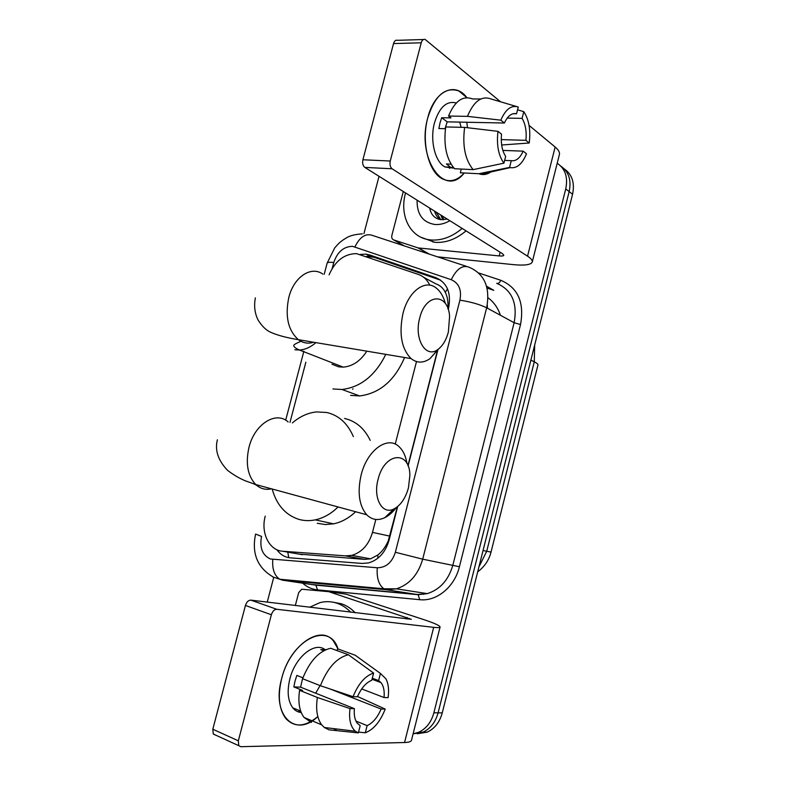 <?xml version="1.0" encoding="UTF-8"?>
<svg xmlns="http://www.w3.org/2000/svg" width="786" height="786" viewBox="0 0 786 786"><rect width="100%" height="100%" fill="white"/><g stroke="black" fill="none" stroke-linecap="round" stroke-linejoin="round"><path stroke-width="1.18" d="M429.775 285.18C427.27 279.845 423.467 276.259 418.388 274.442L356.53 253.632C344.376 253.731 335.229 260.805 329.088 274.854M447.863 308.495C448.374 302.256 447.519 296.862 445.298 292.323C443.304 288.177 440.091 285.318 435.67 283.746L423.595 277.252M298.935 554.091L364.645 559.377L370.55 558.836L377.781 555.044C382.143 551.595 385.641 546.86 388.264 540.837L397.362 506.803M407.934 465.597L437.36 350.929M265.265 516.107C260.539 532.613 269.234 550.652 282.695 551.232L345.555 555.879L351.755 555.358C361.924 552.342 368.83 544.688 372.495 532.387L375.826 519.448M395.23 444.119L416.501 361.57M305.862 362.189L289.985 422.387M564.289 168.911C572.169 174.453 574.92 182.902 572.562 194.25L569.162 191.597C571.54 180.191 568.779 171.702 560.87 166.16C568.779 171.702 571.54 180.191 569.162 191.597L438.087 712.853C435.483 722.275 430.414 728.74 422.858 732.238L413.102 733.829L418.584 732.297L422.858 732.238L413.102 733.829M572.562 194.25L442.253 712.892C439.669 722.275 434.619 728.701 427.093 732.179L417.287 733.751M448.226 309.546L448.57 308.2C451.449 292.932 447.205 282.764 435.857 277.674L369.685 254.959L365.893 254.133L360.361 254.428M366.286 256.462L374.008 257.258L440.75 280.219M557.205 163.242C565.291 168.764 568.14 177.322 565.733 188.925L433.872 712.804C431.259 722.285 426.159 728.779 418.584 732.297M363.947 233.57L379.039 176.31M267.24 602.115L273.744 577.297M565.733 188.925L569.162 191.597L438.087 712.853C435.483 722.275 430.414 728.74 422.858 732.238L427.093 732.179M276.869 549.728C280.396 554.621 284.905 557.333 290.388 557.863L362.208 563.444L368.595 562.904C378.636 559.897 385.445 552.362 389.021 540.296L397.677 506.548M408.081 465.99L437.753 350.35M462.168 228.431C452.048 236.92 441.614 240.762 430.856 239.966L429.343 239.779C409.938 237.382 399.219 215.374 405.547 192.934M466.069 230.868C455.978 239.308 445.574 243.12 434.845 242.304L421.011 237.284M449.857 220.709C444.817 223.607 439.816 224.865 434.855 224.491C422.76 222.428 416.835 214.313 417.091 200.165M429.706 208.074C431.003 214.774 434.727 218.636 440.867 219.667L447.283 219.097M436.181 212.141L440.74 219.549M434.638 211.169C435.552 215.138 437.674 217.977 440.995 219.677M442.302 215.973L443.726 219.736M440.779 215.02L442.813 219.775M427.751 117.861C434.304 90.93 455.015 81.194 466.894 97.69L458.916 90.989C445.328 86.45 434.933 95.411 427.751 117.861C416.138 158.654 444.827 198.563 464.231 172.989C457.226 180.731 449.838 182.617 442.046 178.648C428.527 171.82 421.119 141.873 427.751 117.861M467.523 127.735L466.776 122.252M428.419 253.839L417.887 247.836L393.688 239.917C392.018 239.18 391.408 237.667 391.86 235.387L403.297 191.519M437.488 256.825L513.17 264.617C524.429 265.697 530.786 264.862 532.23 262.131C532.731 260.539 531.169 258.555 527.544 256.177L392.096 168.774L364.822 167.398L502.559 253.75L503.816 255.303C503.482 255.961 501.93 256.177 499.179 255.922L418.506 247.963L429.343 254.143M532.309 261.836L559.337 154.793C560.015 152.533 558.61 149.939 555.152 147.021L529.066 125.406M500.554 101.787L425.197 39.477C423.418 38.927 422.092 40.027 421.227 42.798L393.531 43.574C394.395 40.862 395.722 39.772 397.529 40.312L423.389 39.526M364.822 167.398C362.867 165.787 362.228 163.242 362.906 159.764L390.249 161.022L421.227 42.798M390.249 161.022C389.561 164.559 390.18 167.143 392.096 168.774M362.906 159.764L393.531 43.574M417.887 247.836L418.506 247.963M445.023 128.688L447.205 121.85L504.386 123.019C507.756 115.837 511.814 112.752 516.549 113.773L513.111 113.724M507.196 118.106L522.081 118.362C525.5 124.1 526.777 131.429 525.922 140.34L501.262 139.594M459.722 122.105L461.136 127.312M445.446 128.698L438.873 128.54L440.013 122.93L441.683 117.723L450.977 117.89L448.531 116.043C454.839 101.001 462.826 95.303 472.504 98.938L480.806 98.987M452.923 168.057L444.964 166.927C435.061 162.014 429.687 140.222 434.491 122.822C439.423 107.112 446.684 100.5 456.283 102.976M451.066 164.166L446.428 163.95L450.407 167.182L453.915 168.106M450.722 167.349L449.504 168.332M461.294 169.049L460.321 172.792L478.91 173.735L509.564 167.408L511.283 160.668L504.641 160.393M454.475 168.725C446.34 158.978 443.422 145.056 445.701 126.949L464.624 127.391L497.98 131.341L501.537 134.141C500.702 143.357 502.077 150.784 505.663 156.394L503.924 163.183L473.133 169.629L454.475 168.725M501.665 144.997L529.224 143.003L525.922 140.34M490.778 172.006C487.467 174.266 484.097 175.023 480.659 174.276L478.91 173.735M473.133 169.629C465.115 159.784 462.276 145.705 464.624 127.391M522.081 118.362L523.79 111.661L517.561 109.814M523.79 111.661C528.998 119.629 530.805 130.073 529.224 143.003M502.863 150.411L523.171 151.148L526.492 153.761C522.277 164.019 516.874 168.636 510.271 167.614L509.564 167.408M503.924 163.183C498.412 155.49 496.428 144.879 497.98 131.341M523.171 151.148C519.959 158.202 515.999 161.376 511.283 160.668M504.386 123.019L500.839 120.17L467.474 116.357L448.531 116.043M467.474 116.357C473.791 101.148 481.72 95.381 491.289 99.056L516.461 106.493M500.839 120.17C505.575 109.205 511.391 104.823 518.279 107.024L516.549 113.773M447.205 121.85L441.683 117.723M452.294 168.027L452.677 166.573M309.645 607.264L319.892 602.646C325.64 601.172 331.319 601.359 336.939 603.206C342.048 604.935 346.646 607.951 350.723 612.235M333.569 602.292L341.468 603.795C346.577 605.515 351.165 608.511 355.233 612.785M419.704 318.065C413.78 339.012 426.002 359.035 437.979 349.416C442.764 345.82 446.232 340.014 448.384 332.016L449.592 316.198C447.951 292.589 425.54 293.06 419.704 318.065M438.696 348.876L429.962 358.681C423.29 363.24 417.002 363.22 411.098 358.603C401.45 348.797 398.757 333.716 403.002 313.359C408.386 291.301 425.147 278.981 436.083 287.922C440.386 291.242 443.491 296.479 445.387 303.622M331.977 364.223L338.697 366.836L343.217 367.131C352.59 366.325 360.46 361.01 366.816 351.165M385.808 354.358C375.295 375.492 360.705 387.203 342.038 389.492L332.9 388.962M404.584 357.512C394.68 380.562 379.707 393.373 359.654 395.947L350.605 395.387M378.086 479.352C372.8 498.226 382.409 515.262 394.051 508.906C400.742 505.26 405.547 498.216 408.465 487.792L409.86 475.491C409.978 450.103 384.462 452.147 378.086 479.352M396.124 507.717C392.646 512.344 388.854 515.675 384.747 517.699C377.899 520.863 371.876 519.88 366.698 514.761C359.104 505.653 357.247 492.37 361.147 474.94C367.219 449.769 388.127 435.179 399.298 446.92C403.238 450.742 405.812 456.302 407.001 463.612M338.068 506.96C331.093 513.798 323.478 518.102 315.225 519.87C309.537 521.03 304.044 520.853 298.759 519.34C285.485 514.977 276.643 504.926 272.221 489.197M292.382 422.917C299.839 416.492 307.896 412.827 316.532 411.923L326.74 412.493C338.746 415.293 347.618 423.33 353.346 436.603M344.582 418.466C355.861 421.08 364.409 428.39 370.235 440.396M355.616 511.745C348.866 518.141 341.517 522.169 333.578 523.83L325.266 524.537L317.249 523.27M281.624 678.731C291.066 639.146 329.668 620.822 338.059 648.99L333.372 640.904C320.472 624.182 289.641 645.355 281.624 678.731C271.298 715.162 295.094 738.152 317.416 716.891C304.821 727.138 294.219 727.61 285.623 718.296C278.922 708.962 277.596 695.777 281.624 678.731M295.32 605.525L298.68 592.634L301.716 589.225L328.774 591.681L411.284 619.289L250.862 600.131L276.78 609.288C274.343 609.376 272.546 611.194 271.366 614.75L245.438 605.456C246.598 601.968 248.415 600.199 250.862 600.131M329.02 591.72L346.076 594.157L423.192 619.417C434.059 623.013 439.688 625.528 440.091 626.963C440.022 627.68 437.881 627.808 433.675 627.336L276.78 609.288M440.062 627.09L411.52 740.127C411.255 741.581 408.926 742.377 404.554 742.515L240.801 746.7L238.787 745.688L238.335 740.815L271.366 614.75M215.335 735.048L213.291 734.026L212.81 729.221L245.438 605.456M353.052 696.681L357.424 696.799C361.236 688.104 366.021 682.592 371.778 680.263L373.615 673.071C365.225 675.803 358.377 683.673 353.052 696.681L320.413 685.716L302.59 678.711C309.625 661.193 318.969 651.034 330.631 648.254L348.355 654.748L373.615 673.071M372.309 678.21L378.616 680.578L381.014 682.621C383.637 686.031 384.649 691.002 384.04 697.526L361.688 688.919M302.757 677.738L300.586 687.16L354.388 708.658C353.828 714.995 354.771 719.848 357.247 723.218L360.185 725.665L358.337 732.896L329.049 729.85L324.313 727.492L321.7 724.839C317.072 718.483 315.628 709.355 317.367 697.477L349.996 708.599L354.388 708.658M311.462 722.462L304.044 717.441C299.358 711.114 297.874 702.075 299.584 690.324L302.571 690.422L293.836 686.925L295.015 681.148L296.833 675.41L302.924 677.797M301.244 712.558C297.904 712.224 295.084 710.652 292.805 707.842C287.882 701.083 286.89 691.493 289.818 679.084C295.074 657.302 314.42 641.494 324.834 649.462M300.173 710.908L297.874 711.733M378.616 680.578L380.434 673.445L355.243 655.259L337.567 648.804L337.106 650.631M329.963 688.929L381.112 709.031L385.209 709.08L357.551 696.504M333.195 728.563L336.103 729.781M299.584 690.324L317.367 697.477M380.434 673.445L385.955 678.868C388.422 683.722 389.139 689.97 388.117 697.634L384.04 697.526M385.209 709.08C380.257 721.627 373.615 729.536 365.284 732.798L367.121 725.625L355.96 721.086M358.534 732.11L365.284 732.798M358.337 732.896L355.37 731.235C350.527 726.883 348.738 719.337 349.996 708.599M381.112 709.031C377.496 717.5 372.829 723.032 367.121 725.625M325.954 649.649L320.737 649.629L323.724 650.739M320.413 685.716C327.457 667.962 336.772 657.646 348.355 654.748M320.089 685.588L315.667 693.193M293.836 686.925L300.586 687.16M288.767 557.657L287.764 552.126M487.271 304.997L487.458 308.23M448.423 308.751L447.932 308.682M445.298 292.323L447.529 288.904M388.824 541.004L388.264 540.837M367.229 256.786L368.565 255.509M377.948 558.158L377.781 555.044M389.836 536.121L372.495 532.387M364.645 559.377L345.555 555.879M302.364 554.69L282.695 551.232M500.436 315.274C497.911 307.847 493.785 302.02 488.037 297.796M352.934 388.716L352.767 389.345M491.034 552.057L486.711 551.291L534.274 361.815C536.966 363.191 538.184 364.242 537.938 364.999L491.034 552.057C488.98 560.133 484.53 566.726 477.692 571.844M478.929 566.932L486.711 551.291L483.066 550.475M530.884 360.116L534.274 361.815L534.686 344.975M442.253 712.892L433.872 712.804M255.607 534.067L261.541 536.416C259.429 547.675 262.367 555.191 270.355 558.974L377.27 567.767C386.014 567.669 392.047 562.511 395.358 552.273L459.918 300.173C461.844 289.955 458.955 283.137 451.262 279.698L352.541 246.323C343.659 246.529 337.4 251.923 333.775 262.504L332.213 268.409M327.104 263.281L327.153 263.104C327.624 262.278 329.825 262.082 333.775 262.504M451.262 279.698C456.538 268.9 462.482 264.735 469.065 267.22C484.54 273.882 490.395 287.401 486.652 307.788L422.691 559.17C418.142 574.723 409.368 584.617 396.36 588.832L386.496 589.736L282.498 580.166L279.767 579.243C274.363 575.588 272.044 568.995 272.811 559.455M313.015 584.617L417.582 594.481L427.25 593.627C439.973 589.588 448.521 580.078 452.883 565.085L514.132 322.712C517.699 303.032 511.882 289.896 496.693 283.314C498.216 283.874 499.601 282.872 500.839 280.307C517.945 287.656 524.508 302.394 520.529 324.53L459.417 566.735C454.593 587.014 436.594 601.693 419.704 599.689L317.515 589.883C311.914 589.294 306.933 587.034 302.561 583.094M282.498 580.166L315.884 585.148L418.152 594.688L386.496 589.736L383.902 588.783C378.764 584.941 376.553 577.936 377.27 567.767M478.684 272.978L500.839 280.307M301.323 581.905L300.616 581.149M459.918 300.173C470.598 301.795 479.509 304.339 486.652 307.788L514.132 322.712L520.529 324.53M354.948 246.853C359.929 236.743 365.873 232.961 372.751 235.525L466.393 266.336M273.882 577.523L272.614 576.767M395.358 552.273L422.691 559.17L459.417 566.735M419.704 599.689L418.152 594.688L427.25 593.627L396.36 588.832L383.902 588.783L279.767 579.243L273.489 577.179C257.503 567.914 251.54 553.57 255.588 534.126M317.515 589.883L315.884 585.148L311.423 584.391M486.563 286.202L493.775 290.329L487.045 288.049M423.693 594.344L423.408 593.027M321.474 583.752L321.258 583.045M374.008 257.258L369.685 254.959M440.042 279.954L435.857 277.674M527.544 256.177L555.152 147.021M499.179 255.922L500.122 252.218M393.688 239.917L404.358 245.92M322.81 274.088C311.128 265.599 293.935 276.859 288.845 297.324C284.886 316.218 288.059 330.336 298.356 339.68C303.111 343.128 308.2 343.983 313.643 342.244M294.878 349.77L299.495 350.025C305.223 349.623 310.696 347.157 315.903 342.617M288.138 421.964C276.171 410.705 254.752 423.821 249.034 447.146C245.379 463.318 247.61 475.776 255.725 484.53C260.304 488.715 265.56 490.15 271.494 488.823M254.016 483.95L256.462 485.198M404.554 742.515L433.675 627.336M212.81 729.221L238.335 740.815M406.765 619.034L407.168 617.442M346.076 594.157L329.403 591.819M370.55 558.836L351.755 555.358M370.226 256.433L365.893 254.133M362.356 233.825C349.092 234.827 346.469 237.971 342.696 240.211C339.994 242.412 339.955 241.872 334.728 247.865L327.153 263.104L324.205 274.265M303.877 351.244L285.672 420.205M429.343 239.779L433.332 242.127M418.398 247.954L429.146 254.075M450.407 167.182L444.964 166.927M510.271 167.614L480.659 174.276M437.979 349.416L429.962 358.681M255.371 297.865C253.839 305.99 254.752 313.378 258.103 320.049C261.699 325.777 265.55 329.688 269.657 331.78C276.348 334.993 285.908 337.626 298.356 339.68L411.098 358.603M342.038 389.492L359.654 395.947M343.217 367.131L299.495 350.025C295.457 348.296 293.542 346.724 293.767 345.3C294.249 344.415 296.646 343.089 300.95 341.311M394.051 508.906L384.747 517.699M217.398 439.787C214.696 450.201 218.095 460.419 227.626 470.431C235.063 476.021 242.078 479.882 248.661 482.015L255.725 484.53L366.698 514.761M315.225 519.87L333.578 523.83M213.291 734.026L238.787 745.688M381.014 682.621L372.043 679.242M300.694 711.124L292.805 707.842M321.7 724.839L304.044 717.441M355.37 731.235L324.313 727.492"/></g></svg>

